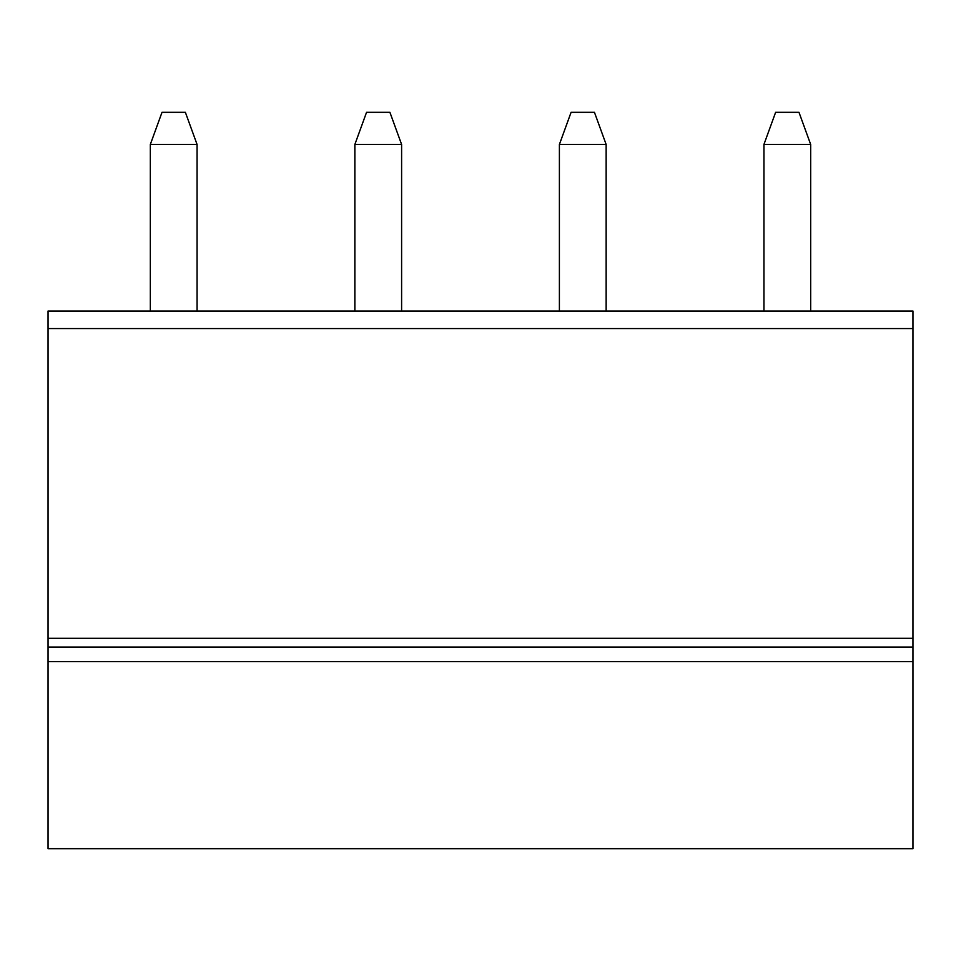 <?xml version="1.0" encoding="UTF-8"?>
<svg xmlns="http://www.w3.org/2000/svg" width="961" height="961" viewBox="0 0 961 961"><rect width="100%" height="100%" fill="white"/><g stroke="black" fill="none" stroke-linecap="round" stroke-linejoin="round"><path stroke-width="1.44" d="M150.324 311.028L150.324 144.45L162.013 112.329L185.377 112.329L197.065 144.45L197.065 311.028M912.95 848.671L48.05 848.671L48.05 661.661L912.95 661.661L912.95 848.671M912.95 328.554L48.05 328.554L48.05 311.028L912.95 311.028L912.95 661.661M912.95 647.053L48.05 647.053L48.05 661.661M912.95 638.284L48.05 638.284L48.05 647.053M48.05 328.554L48.05 638.284M150.324 144.45L197.065 144.45M354.861 311.028L354.861 144.45L366.549 112.329L389.914 112.329L401.602 144.45L401.602 311.028M354.861 144.45L401.602 144.45M559.398 311.028L559.398 144.45L571.086 112.329L594.451 112.329L606.139 144.45L606.139 311.028M559.398 144.45L606.139 144.45M810.676 311.028L810.676 144.45L798.987 112.329L775.623 112.329L763.935 144.45L763.935 311.028M810.676 144.45L763.935 144.45"/></g></svg>
